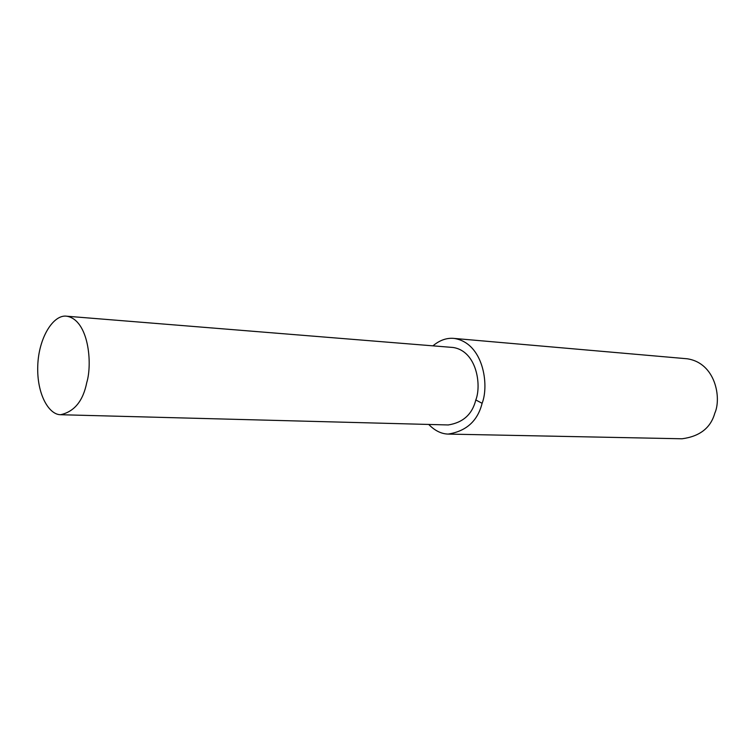 <?xml version="1.0" encoding="UTF-8"?>
<svg xmlns="http://www.w3.org/2000/svg" width="755" height="755" viewBox="0 0 755 755"><rect width="100%" height="100%" fill="white"/><g stroke="black" fill="none" stroke-linecap="round" stroke-linejoin="round"><path stroke-width="1.13" d="M428.736 424.452C434.795 430.661 441.26 433.88 448.13 434.087L682.058 438.778C699.772 436.418 710.681 427.896 714.796 413.202C721.629 398.225 715.683 362.995 687.154 358.776L454.217 338.429C446.875 337.655 439.778 340.127 432.936 345.847M448.13 434.087C466.345 431.209 477.679 420.941 482.105 403.293C489.344 385.258 483.483 343.015 454.217 338.429M60.598 414.721L448.159 424.961C463.023 422.658 472.243 414.325 475.81 399.971C481.643 385.39 476.915 351.122 453.094 347.479L66.874 316.222C53.492 314.033 38.552 337.693 37.75 366.005C36.769 394.308 48.952 414.788 60.598 414.721C74.377 411.654 83.097 400.933 86.759 382.549C92.535 363.825 88.807 320.139 66.874 316.222M475.81 399.971L482.105 403.293"/></g></svg>
